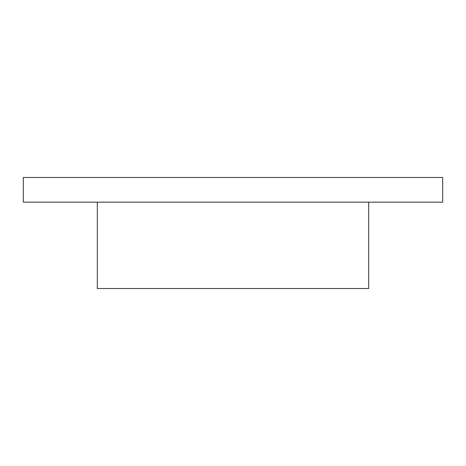 <?xml version="1.0" encoding="UTF-8"?>
<svg xmlns="http://www.w3.org/2000/svg" width="466" height="466" viewBox="0 0 466 466"><rect width="100%" height="100%" fill="white"/><g stroke="black" fill="none" stroke-linecap="round" stroke-linejoin="round"><path stroke-width="0.7" d="M368.688 202.162L368.688 288.506L97.312 288.506L97.312 202.162M442.7 202.162L23.3 202.162L23.3 177.494L442.7 177.494L442.7 202.162"/></g></svg>
